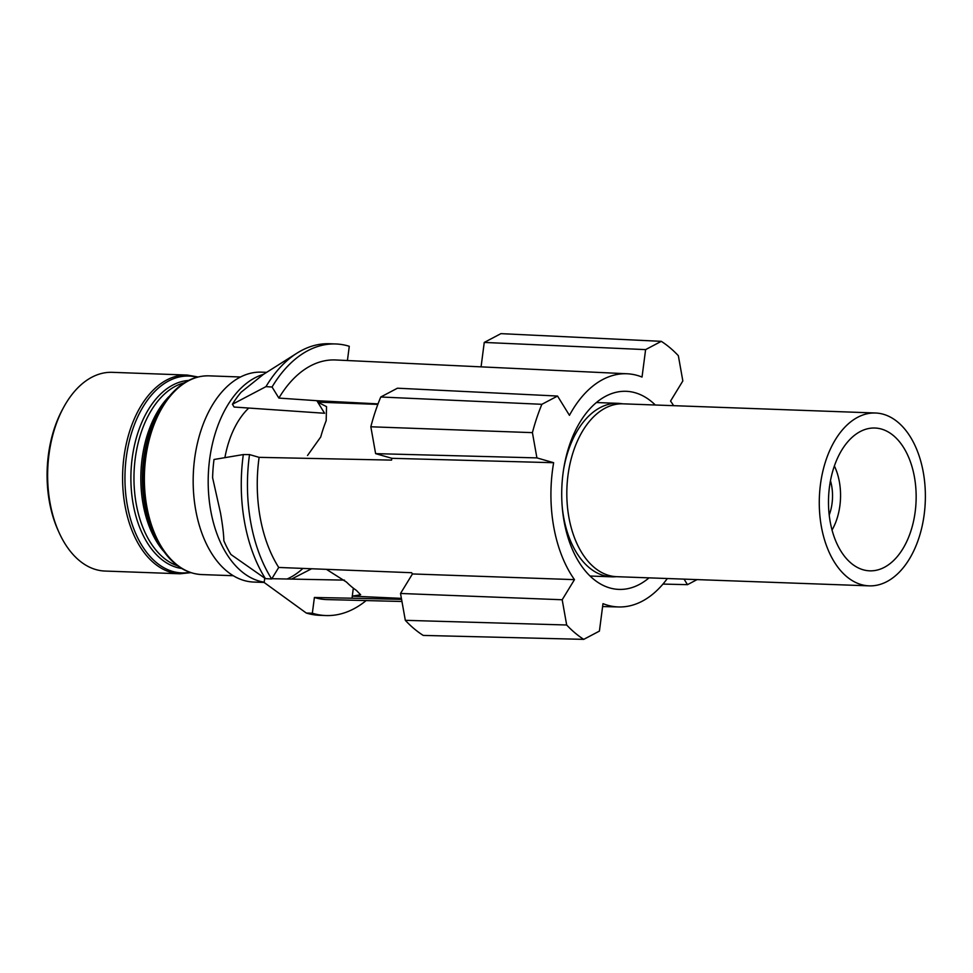 <?xml version="1.0" encoding="UTF-8"?>
<svg xmlns="http://www.w3.org/2000/svg" width="973" height="973" viewBox="0 0 973 973"><rect width="100%" height="100%" fill="white"/><g stroke="black" fill="none" stroke-linecap="round" stroke-linejoin="round"><path stroke-width="1.46" d="M187.193 375.055L112.26 372.331A99.428 60.946 92.1 0 0 63.683 407.261A99.428 60.946 92.1 0 0 50 502.615A99.428 60.946 92.1 0 0 59.134 532.693A99.428 60.946 92.1 0 0 105.035 571.054L179.981 573.778A99.428 60.946 -87.9 0 1 124.945 505.328A99.428 60.946 -87.9 0 1 187.193 375.055L198.03 376.965M59.134 532.693L58.198 530.638A96.23 58.976 -87.9 0 1 49.368 501.521A96.23 58.976 -87.9 0 1 62.6 409.244L63.683 407.261M302.664 568.646A105.023 64.376 -87.9 0 1 287.071 579.008M264.218 582.17A105.023 64.376 -87.9 0 1 210.679 510.302A105.023 64.376 -87.9 0 1 263.44 374.362M264.182 582.438L253.783 582.061A105.023 64.376 -87.9 0 1 195.658 509.755A105.023 64.376 -87.9 0 1 261.409 372.148L266.638 372.331M224.909 457.663A81.051 49.672 -87.9 0 1 248.76 408.04M616.262 576.661A86.804 53.199 -87.9 0 1 611.664 576.819A86.804 53.199 -87.9 0 1 563.622 517.064A86.804 53.199 -87.9 0 1 562.199 506.665M563.549 469.704A86.804 53.199 -87.9 0 1 617.964 403.333A86.804 53.199 -87.9 0 1 622.538 403.819M830.456 480.747A35.965 22.051 -87.9 0 1 831.684 485.989A35.965 22.051 -87.9 0 1 829.215 515.021M834.372 465.982A49.039 30.054 -87.9 0 1 839.395 481.927A49.039 30.054 -87.9 0 1 832.037 530.03M673.62 405.668A116.663 71.503 92.1 0 0 670.555 401.071L682.839 380.954L678.351 355.704A159.852 97.981 -87.9 0 0 661.287 341.341L645.61 349.611L642.034 377.062A116.663 71.503 92.1 0 0 627.232 373.778A116.663 71.503 92.1 0 0 569.448 415.337L557.541 396.047L397.446 388.203L380.771 396.996L541.876 404.306L557.541 396.047M377.852 404.391L317.733 402.153L324.593 413.27L234.128 407.042L232.425 404.269A106.3 65.155 -87.9 0 1 241.158 392.18L263.391 374.398L296.996 353.15A135.879 83.277 -87.9 0 1 329.567 343.749L335.746 343.968A135.879 83.277 -87.9 0 1 349.283 346.291L347.422 360.521M655.303 405.011A99.112 60.74 92.1 0 0 625.7 391.292A99.112 60.74 92.1 0 0 564.06 521.175A99.112 60.74 92.1 0 0 618.5 589.383A99.112 60.74 92.1 0 0 649.027 577.853M212.613 477.767L220.494 512.893C222.635 525.128 223.754 534.408 223.839 540.72A106.3 65.155 -87.9 0 0 230.942 554.513L265.398 578.619A135.879 83.277 -87.9 0 1 244.491 521.783A135.879 83.277 -87.9 0 1 243.311 454.561L214.011 459.487A106.3 65.155 -87.9 0 0 212.613 477.767M684.068 579.13L687.485 584.664L697.082 579.604M687.485 584.664L662.954 584.08M645.61 349.611L484.25 342.435L500.925 333.642L661.287 341.341M484.25 342.435L481.076 366.857M541.876 404.306A159.852 97.981 -87.9 0 0 532.413 432.644L370.835 426.782A161.627 99.064 -87.9 0 1 380.771 396.996M370.835 426.782L375.614 453.637L391.864 458.307A118.438 72.598 92.1 0 0 391.572 460.107L259.11 457.346L249.514 454.586L243.311 454.561M375.614 453.637L536.914 457.894L553.637 462.71L391.864 458.307M532.413 432.644L536.914 457.894M583.739 639.358A159.852 97.981 -87.9 0 1 566.675 624.994L405.315 620.324A161.627 99.064 -87.9 0 0 423.243 635.418L583.739 639.358L599.417 631.1L602.98 603.649A116.663 71.503 92.1 0 0 618.767 606.957A116.663 71.503 92.1 0 0 667.344 578.521M553.637 462.71A116.663 71.503 92.1 0 0 574.471 579.64L562.187 599.757L566.675 624.994M562.187 599.757L400.523 593.469L405.315 620.324M574.471 579.64L412.455 573.948L400.523 593.469M366.14 600.572A135.879 83.277 -87.9 0 1 325.882 615.544A135.879 83.277 -87.9 0 1 312.345 613.233L306.288 613.039L264.169 582.499L264.68 578.57L265.349 578.582M401.958 601.484L326.964 599.587A119.886 73.486 -87.9 0 1 314.401 597.483L312.345 613.233M325.882 615.544L319.703 615.325A135.879 83.277 -87.9 0 1 306.288 613.039M311.032 569.059L291.499 579.105M327.025 569.728L346.595 582.146A117.551 72.051 -87.9 0 0 356.398 590.392L360.642 594.771L352.287 596.145L352.019 598.213L314.401 597.483M271.832 578.704L344.454 580.127M401.399 598.371L352.287 596.145L353.333 588.154M265.398 578.619L271.674 578.984A135.879 83.277 -87.9 0 1 249.514 454.586M271.674 578.984L278.716 567.454A119.886 73.486 -87.9 0 1 259.11 457.346M278.716 567.454L411.64 572.72A118.438 72.598 92.1 0 0 412.455 573.948M307.517 455.498L320.737 436.962A117.551 72.051 -87.9 0 1 326.174 420.677L326.527 406.629L317.733 402.153L316.833 400.694L278.874 398.079A119.886 73.486 -87.9 0 1 335.661 359.974L627.232 373.778M232.425 404.269L265.957 386.634A135.879 83.277 -87.9 0 1 296.996 353.15M265.957 386.634L272.051 387.011A135.879 83.277 -87.9 0 1 335.746 343.968M272.051 387.011L278.874 398.079M378.035 403.88L316.833 400.694M352.019 598.213L401.581 599.38M830.176 521.65A71.455 43.797 -87.9 0 1 874.922 428.023A71.455 43.797 -87.9 0 1 914.462 477.208A71.455 43.797 -87.9 0 1 869.728 570.835A71.455 43.797 -87.9 0 1 830.176 521.65M869.181 585.855L616.724 576.685A86.488 53.004 -87.9 0 1 568.864 517.149A86.488 53.004 -87.9 0 1 623.012 403.831L875.457 413.002A86.488 53.004 -87.9 0 1 923.328 472.537A86.488 53.004 -87.9 0 1 869.181 585.855A86.488 53.004 -87.9 0 1 821.321 526.32A86.488 53.004 -87.9 0 1 875.457 413.002M196.996 377.232A98.492 60.362 92.1 0 0 127.281 505.109A98.492 60.362 92.1 0 0 189.917 572.319M181.732 568.475A94.247 57.772 -87.9 0 1 133.131 503.905A94.247 57.772 -87.9 0 1 188.567 380.455M184.432 382.778A93.031 57.018 92.1 0 0 136.171 503.613A93.031 57.018 92.1 0 0 177.779 565.872M163.209 550.803A93.031 57.018 -87.9 0 1 143.043 503.868A93.031 57.018 -87.9 0 1 168.803 396.741M159.049 411.324L157.614 413.951A94.247 57.772 92.1 0 0 144.649 504.33A94.247 57.772 92.1 0 0 153.296 532.839L154.537 535.564A98.492 60.362 -87.9 0 1 145.5 505.765A98.492 60.362 -87.9 0 1 159.049 411.324C172.89 387.339 189.528 375.517 208.976 375.846A99.428 60.946 92.1 0 0 146.728 506.118A99.428 60.946 92.1 0 0 201.764 574.569C182.34 573.486 166.602 560.484 154.537 535.564M179.981 573.778L190.927 572.647M233.277 575.712L201.764 574.569M240.489 376.989L208.976 375.846M611.664 576.819L590.064 576.028M617.964 403.333L596.364 402.542M618.767 606.957L602.603 606.556"/></g></svg>

